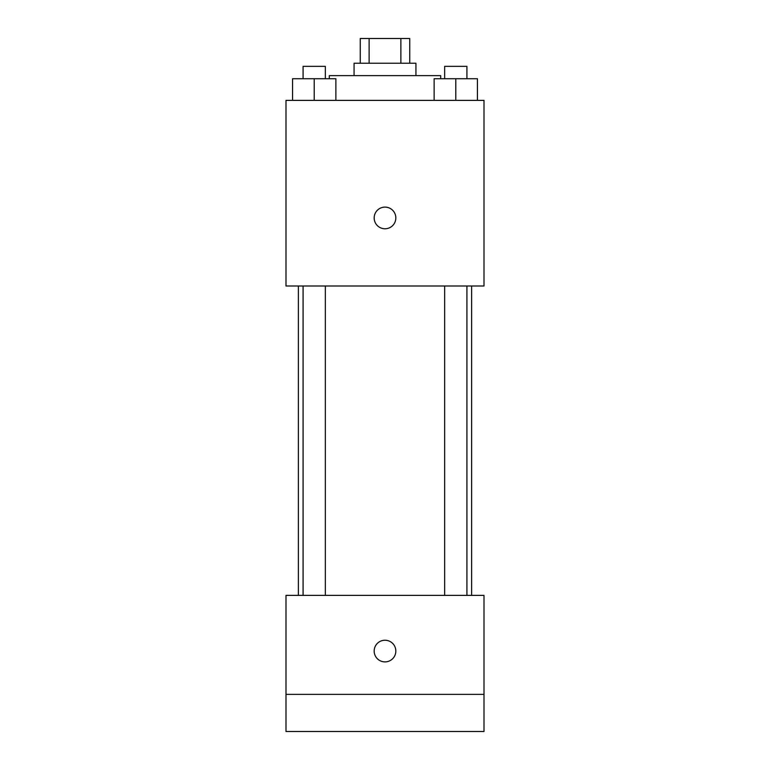 <?xml version="1.0" encoding="UTF-8"?>
<svg xmlns="http://www.w3.org/2000/svg" width="770" height="770" viewBox="0 0 770 770"><rect width="100%" height="100%" fill="white"/><g stroke="black" fill="none" stroke-linecap="round" stroke-linejoin="round"><path stroke-width="1.16" d="M369.128 63.246L369.128 38.5L360.254 38.5L360.254 63.246M369.128 38.5L409.746 38.5L409.746 63.246M400.872 63.246L400.872 38.5M354.065 75.624L354.065 63.246L415.935 63.246L415.935 75.624M440.69 78.723L440.69 75.624L329.31 75.624L329.31 78.723M285.997 100.379L484.003 100.379L484.003 285.997L285.997 285.997L285.997 100.379M385 228.767A10.828 10.828 0 0 1 375.625 212.52A10.828 10.828 0 0 1 394.375 212.52A10.828 10.828 0 0 1 385 228.767M285.997 595.374L484.003 595.374L484.003 731.5L285.997 731.5L285.997 595.374M385 661.892A10.828 10.828 0 0 1 375.625 645.645A10.828 10.828 0 0 1 394.375 645.645A10.828 10.828 0 0 1 385 661.892M285.997 694.376L484.003 694.376M434.126 100.379L434.126 78.723L477.439 78.723L477.439 100.379L477.439 78.723M455.782 100.379L455.782 78.723M466.918 78.723L466.918 66.345L444.646 66.345L444.646 78.723M292.561 100.379L292.561 78.723L335.874 78.723L335.874 100.379L335.874 78.723M314.218 100.379L314.218 78.723M325.354 78.723L325.354 66.345L303.082 66.345L303.082 78.723M471.625 595.374L471.625 285.997M298.375 595.374L298.375 285.997M444.646 285.997L444.646 595.374M466.918 285.997L466.918 595.374M325.354 595.374L325.354 285.997M303.082 595.374L303.082 285.997"/></g></svg>
